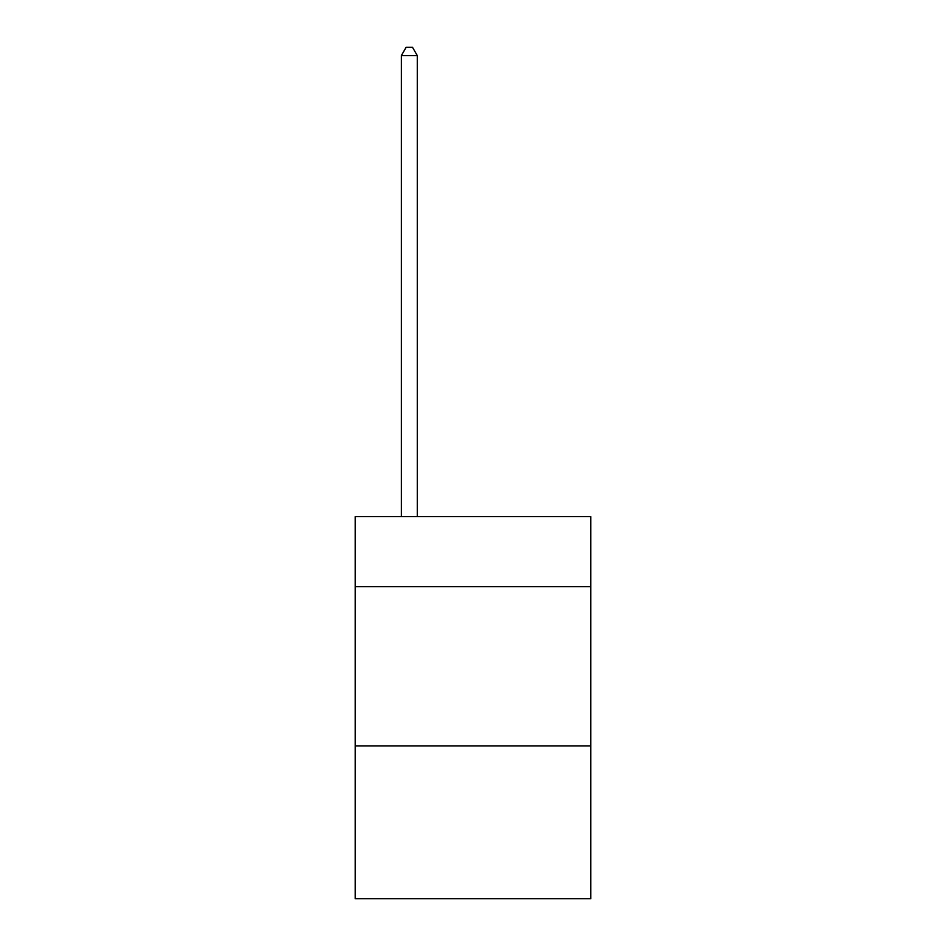 <?xml version="1.0" encoding="UTF-8"?>
<svg xmlns="http://www.w3.org/2000/svg" width="946" height="946" viewBox="0 0 946 946"><rect width="100%" height="100%" fill="white"/><g stroke="black" fill="none" stroke-linecap="round" stroke-linejoin="round"><path stroke-width="1.42" d="M590.812 586.674L590.812 516.622L355.188 516.622L355.188 586.674L590.812 586.674L590.812 898.7L355.188 898.7L355.188 586.674M590.812 745.874L355.188 745.874M417.281 516.622L417.281 55.578L401.364 55.578L401.364 516.622M401.364 55.578L406.141 47.3L412.503 47.3L417.281 55.578"/></g></svg>
